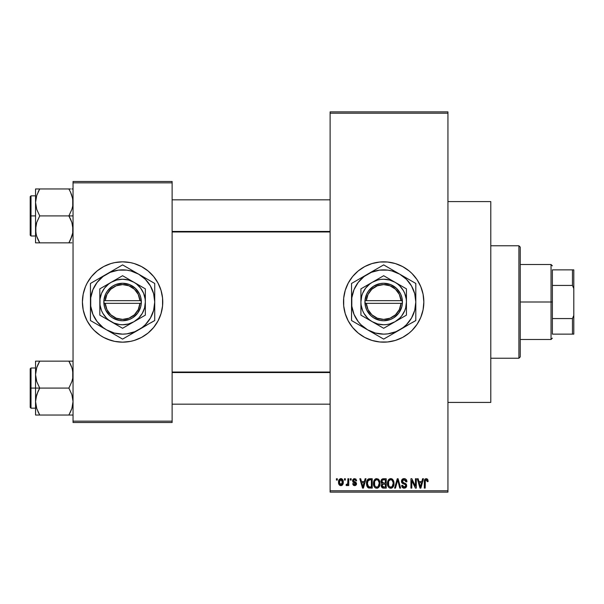 <?xml version="1.0" encoding="UTF-8"?>
<svg xmlns="http://www.w3.org/2000/svg" width="604" height="604" viewBox="0 0 604 604"><rect width="100%" height="100%" fill="white"/><g stroke="black" fill="none" stroke-linecap="round" stroke-linejoin="round"><path stroke-width="0.91" d="M364.778 337.447A40.166 40.166 0 0 0 383.676 342.166A40.166 40.166 0 0 1 343.51 302A40.166 40.166 0 0 1 383.676 261.834A40.166 40.166 0 0 0 364.778 266.553M364.703 266.598A40.166 40.166 0 0 0 352.661 276.473M352.585 276.564A40.166 40.166 0 0 0 343.699 298.051M343.51 302.038A40.166 40.166 0 0 0 343.699 305.926L343.699 298.066A40.166 40.166 0 0 0 343.51 301.962M343.699 305.949A40.166 40.166 0 0 0 352.585 327.436M352.661 327.527A40.166 40.166 0 0 0 364.703 337.402M355.854 479.032L356.654 480.807L355.801 480.927L355.439 479.969L354.518 479.591L353.695 479.855L353.378 480.814L356.179 482.588L356.413 484.491L355.371 485.556L353.499 485.382L352.638 483.729L353.491 483.608L354.578 484.702L355.665 483.706L352.864 482.098L352.638 479.976L353.74 478.761L355.809 479.002M447.941 402.415L490.788 402.415L490.788 201.585L447.941 201.585L490.788 201.585L490.788 402.415L447.941 402.415M94.148 273.627A40.166 40.166 0 0 0 87.165 283.065L91.536 276.519L97.101 270.947L103.654 266.575L110.925 263.563L114.752 262.604A40.166 40.166 0 0 0 110.947 263.555M110.902 263.571A40.166 40.166 0 0 0 94.216 273.567M82.416 302.038A40.166 40.166 0 0 0 85.466 317.357L83.186 309.837L82.416 302L83.186 294.163L85.474 286.628L87.157 283.065A40.166 40.166 0 0 0 85.481 286.613M87.157 283.065L85.474 286.628A40.166 40.166 0 0 0 82.416 301.962M85.481 317.387A40.166 40.166 0 0 0 94.148 330.373M94.216 330.433A40.166 40.166 0 0 0 110.902 340.429L103.654 337.425L100.272 335.401L94.186 330.403L91.536 327.481L87.157 320.935L84.145 313.657M110.947 340.445A40.166 40.166 0 0 0 114.752 341.396L107.218 339.108M114.752 262.604L122.582 261.834A40.166 40.166 0 0 1 162.755 302A40.166 40.166 0 0 1 122.582 342.166A40.166 40.166 0 0 1 82.416 302A40.166 40.166 0 0 1 122.582 261.834L130.419 262.604L134.247 263.563L141.517 266.575L148.071 270.947L153.635 276.519L158.006 283.065L161.026 290.343L162.559 298.066L162.559 305.934L161.026 313.657L158.006 320.935L153.635 327.481L148.071 333.053L141.517 337.425L134.247 340.437L130.419 341.396L122.582 342.166L114.752 341.396M330.116 113.212L330.116 490.788L447.941 490.788L447.941 113.212L330.116 113.212L330.116 111.876L447.941 111.876L447.941 113.212L447.941 111.876L330.116 111.876L330.116 492.124L447.941 492.124L447.941 113.212L330.116 113.212M344.484 480.074L344.484 478.738L345.329 478.738L345.329 480.074L344.484 480.074L345.329 480.074L345.329 478.738L344.484 478.738L345.329 478.738L345.329 480.074L344.484 480.074L344.484 478.738L344.484 480.074M346.062 485.306L346.87 485.676L346.062 485.306L346.303 484.332L346.923 484.461L347.73 483.661L347.889 478.738L348.742 478.738L348.742 485.556L347.889 485.556L347.889 484.468L347.081 485.639L346.062 485.306L346.303 484.332L347.602 484.008L347.889 482.271L347.73 483.661L346.923 484.461L346.303 484.332L346.062 485.306L346.87 485.676L347.889 484.468L347.889 485.556L348.742 485.556L348.742 478.738L347.889 478.738L348.742 478.738L348.742 485.556L347.889 485.556M350.32 480.074L350.32 478.738L351.173 478.738L351.173 480.074L350.32 480.074L351.173 480.074L351.173 478.738L350.32 478.738L351.173 478.738L351.173 480.074L350.32 480.074L350.32 478.738L350.32 480.074M365.133 478.738L364.393 481.539L365.133 478.738L366.024 478.738L363.434 488.108L362.536 488.108L359.818 478.738L360.709 478.738L361.449 481.539L364.393 481.539L361.449 481.539L360.709 478.738L359.818 478.738L362.536 488.108L363.434 488.108L366.024 478.738L365.133 478.738L366.024 478.738L363.434 488.108L362.536 488.108L359.818 478.738L360.709 478.738M376.737 478.617L378.731 479.493L379.833 481.63L379.886 484.944L379.146 486.862L377.877 487.987L375.93 488.115L374.548 487.156L373.778 485.699L373.461 482.974L373.891 480.829L375.024 479.214L376.737 478.617L374.299 480.044L373.453 483.411C373.302 486.009 374.397 487.617 376.73 488.228C379.108 487.602 380.21 485.956 380.022 483.298L379.184 480.082L376.926 478.625M390.735 478.617L392.728 479.493L393.831 481.63L393.884 484.944L393.144 486.862L391.875 487.987L389.927 488.115L388.546 487.156L387.776 485.699L387.458 482.974L387.889 480.829L389.021 479.214L390.735 478.617L388.296 480.044L387.451 483.411C387.3 486.009 388.395 487.617 390.728 488.228C393.106 487.602 394.208 485.956 394.019 483.298L393.181 480.082L390.924 478.625M427.481 479.123L426.258 478.617L427.594 479.274L428.1 481.539L427.247 481.66L426.658 479.825L425.352 480.271L425.178 488.108L424.325 488.108L424.476 480.195L425.065 479.055L426.258 478.617C424.763 478.995 424.121 480.037 424.325 481.75L424.325 488.108L425.178 488.108L425.299 480.422L426.22 479.712L427.247 481.66L428.1 481.539L427.851 479.803M343.699 298.066L345.239 290.343L348.251 283.065L352.623 276.519L358.195 270.947L364.74 266.575L372.011 263.563L379.735 262.023L387.609 262.023L395.333 263.563L402.611 266.575L409.157 270.947L412.079 273.597L417.07 279.682L420.784 286.628L423.072 294.163L423.842 302L423.072 309.837L420.784 317.372L417.07 324.318L412.079 330.403L409.157 333.053L402.611 337.425L395.333 340.437L387.609 341.977L379.735 341.977L372.011 340.437L364.74 337.425L358.195 333.053L352.623 327.481L348.251 320.935L345.239 313.657L343.699 305.934M422.581 478.738L421.849 481.539L422.581 478.738L423.479 478.738L420.882 488.108L419.991 488.108L417.266 478.738L418.157 478.738L418.897 481.539L421.849 481.539L418.897 481.539L418.157 478.738L417.266 478.738L419.991 488.108L420.882 488.108L423.479 478.738L422.581 478.738L423.479 478.738L420.882 488.108L419.991 488.108L417.266 478.738L418.157 478.738M415.446 478.738L415.446 486.235L415.446 478.738L416.292 478.738L416.292 488.108L415.386 488.108L411.792 480.595L411.792 488.108L410.939 488.108L410.939 478.738L411.853 478.738L415.446 486.235L411.853 478.738L410.939 478.738L410.939 488.108L411.792 488.108L411.792 480.595L415.386 488.108L416.292 488.108L416.292 478.738L415.446 478.738L416.292 478.738L416.292 488.108L415.386 488.108M404.099 478.617C402.423 478.73 401.539 479.636 401.449 481.335L402.166 479.372L404.401 478.625L406.205 479.553L406.907 481.479L406.069 481.901L405.518 480.354L404.235 479.719L403.057 479.931L402.324 480.988L402.694 482.347L405.707 483.63L406.537 484.74L406.53 486.643L405.669 487.828L403.985 488.221L402.355 487.42L401.69 485.435L402.543 485.306L403.11 486.764L404.386 487.134L405.503 486.62L405.812 485.382L405.269 484.446L402.173 483.185L401.449 481.335L402.74 483.562L405.556 484.68L405.828 485.631L404.227 487.134L402.543 485.306L401.69 485.435C401.743 487.134 402.596 488.07 404.257 488.228L406.681 485.661L402.294 481.312L404.023 479.712L406.069 481.901L406.922 481.781C406.885 479.87 405.941 478.813 404.099 478.617L404.401 478.625M397.364 481.312L395.484 488.108L394.586 488.108L397.266 478.738L398.096 478.738L400.626 488.108L399.742 488.108L397.734 479.833L395.484 488.108L394.586 488.108L395.484 488.108L397.734 479.833L399.742 488.108L400.626 488.108L398.096 478.738L397.266 478.738L398.096 478.738L400.626 488.108L399.742 488.108L397.893 480.573M383.593 478.738C381.879 478.813 381.011 479.727 380.996 481.486L381.335 479.916L382.272 478.972L386.228 478.738L386.228 488.108L383.11 488.085L381.871 487.488L381.252 485.473L382.158 483.789L381.245 482.822L380.996 481.486L382.158 483.789L381.237 485.752L383.585 488.108L386.228 488.108L386.228 478.738L383.593 478.738L386.228 478.738L386.228 488.108L383.585 488.108M369.739 478.738C367.36 479.229 366.288 480.807 366.515 483.472L366.87 480.958L367.844 479.334L372.23 478.738L372.23 488.108L367.934 487.624L366.885 486.024L366.515 483.796L368.5 487.934L372.23 488.108L372.23 478.738L369.739 478.738L372.23 478.738L372.23 488.108M338.587 483.223L338.769 480.339L340.294 478.7L342.249 479.138L343.238 481.554L342.8 484.461L341.184 485.654L339.161 484.733L338.519 482.219C338.391 484.098 339.184 485.254 340.89 485.676C342.619 485.246 343.412 484.068 343.261 482.143C343.404 480.225 342.611 479.055 340.89 478.617C339.146 479.063 338.353 480.263 338.519 482.219L338.519 482.505M336.443 480.074L336.443 478.738L337.296 478.738L337.296 480.074L336.443 480.074L337.296 480.074L337.296 478.738L336.443 478.738L337.296 478.738L337.296 480.074L336.443 480.074L336.443 478.738L336.443 480.074M73.046 181.494L172.125 181.494L172.125 182.838L73.046 182.838L73.046 421.162L172.125 421.162L172.125 181.494L73.046 181.494L73.046 182.838L73.046 181.494M73.046 422.506L172.125 422.506L172.125 182.838L73.046 182.838L73.046 422.506L73.046 421.162L172.125 421.162L172.125 422.506L73.046 422.506M130.419 341.396A40.166 40.166 0 0 0 134.224 340.445M134.269 340.429A40.166 40.166 0 0 0 150.955 330.433M151.015 330.373A40.166 40.166 0 0 0 159.69 317.387M159.705 317.357A40.166 40.166 0 0 0 162.755 302.038M162.755 301.962A40.166 40.166 0 0 0 159.705 286.643M159.69 286.613A40.166 40.166 0 0 0 151.015 273.627M150.955 273.567A40.166 40.166 0 0 0 134.269 263.571M137.954 264.892L134.247 263.563A40.166 40.166 0 0 0 130.419 262.604M148.071 333.053L148.962 332.291M158.006 320.935L159.698 317.372M162.559 305.934L162.755 302M161.026 290.343L159.698 286.628M97.101 270.947L96.21 271.709M82.612 298.066L82.416 302M330.116 492.124L330.116 490.788L447.941 490.788L447.941 492.124L330.116 492.124M402.596 266.568A40.166 40.166 0 0 0 383.676 261.834A40.166 40.166 0 0 1 423.842 302A40.166 40.166 0 0 1 383.676 342.166A40.166 40.166 0 0 0 402.596 337.432M402.626 337.417A40.166 40.166 0 0 0 414.684 327.527M414.759 327.436A40.166 40.166 0 0 0 419.093 320.951M419.108 320.92A40.166 40.166 0 0 0 422.105 313.68M422.12 313.642A40.166 40.166 0 0 0 423.646 305.956M423.653 305.918A40.166 40.166 0 0 0 423.842 302.045M423.842 301.955A40.166 40.166 0 0 0 423.653 298.082M423.646 298.044A40.166 40.166 0 0 0 422.12 290.358M422.105 290.32A40.166 40.166 0 0 0 419.108 283.08M419.093 283.049A40.166 40.166 0 0 0 414.759 276.564M414.684 276.473A40.166 40.166 0 0 0 402.626 266.583M399.048 339.108L400.165 338.625M412.079 330.403L414.721 327.481M368.304 264.892L367.511 265.224M355.273 273.597L352.623 276.519M348.251 283.065L346.568 286.628M344.28 294.163L344.137 294.903M428.04 480.573L428.1 481.245M428.1 481.539L427.232 481.35M427.209 481.048L427.088 480.444M425.216 480.875L426.371 479.719L425.775 479.825M425.299 480.422L425.186 481.358M425.178 488.108L424.325 488.108L424.325 481.75M424.34 481.229L424.386 480.709M424.476 480.195L424.627 479.697M420.761 485.359L421.562 482.634L419.191 482.634L420.022 485.684L419.191 482.634L421.562 482.634L420.369 487.134L419.893 485.208L420.369 487.134L420.648 485.797M411.792 488.108L410.939 488.108L410.939 478.738L411.853 478.738M404.695 478.662L405.261 478.836M406.756 480.603L406.869 481.109M406.922 481.781L406.069 481.901L406.016 481.486M406.016 481.479L405.518 480.354M404.438 479.75L403.857 479.719M402.483 480.512L402.324 480.973M402.302 481.146L402.46 482.045M405.714 483.638L406.258 484.189M406.333 484.31L406.552 484.786M406.643 486.16L406.53 486.643M406.522 486.673L406.326 487.096M403.714 488.183L402.74 487.775M401.856 486.484L401.736 485.963M401.69 485.435L402.581 485.654M403.857 487.103L403.11 486.764M405.82 485.85L405.269 484.446M405.631 484.778L405.828 485.631L405.556 484.68L404.219 484.053M403.042 483.691L403.653 483.895M401.751 482.656L401.517 482.007M402.166 479.372L402.989 478.806M403.057 478.783L403.563 478.655M404.129 482.996L403.699 482.86M397.266 478.738L394.586 488.108L397.266 478.738M393.536 480.761L393.823 481.592M393.936 482.173L394.012 482.875M394.019 483.298L394.012 483.713M393.725 485.616L393.574 486.054M392.275 487.753L391.875 487.987M391.853 487.994L391.143 488.206M389.55 487.956L388.953 487.564M387.942 486.137L387.776 485.722M388.387 486.945L387.526 484.627M387.458 483.819L387.451 483.411M387.489 482.543L387.534 482.151M387.549 482.083L387.625 481.698M388.75 479.463L390.018 478.7M391.128 478.64L391.815 478.836M392.155 479.01L392.728 479.493L392.155 479.01M390.546 487.126L391.921 486.756M390.38 487.103L388.802 485.873L388.296 483.442L388.727 485.722M390.426 479.735L388.772 481.026L388.296 483.442C388.146 481.441 388.961 480.195 390.743 479.712L390.426 479.735M390.584 479.719L391.868 480.067L390.743 479.712C392.472 480.165 393.287 481.358 393.166 483.283L392.17 486.552L393.166 483.283C393.363 485.352 392.547 486.635 390.72 487.134L390.879 487.126M388.583 481.464L388.659 485.563M393.144 482.687L392.102 480.256M392.902 481.479L392.313 480.467M383.102 488.085L382.664 487.994M382.173 487.753L382.649 487.987M381.396 486.688L381.275 486.22M381.456 484.665L381.811 484.098M381.856 483.608L381.245 482.815M381.63 479.47L382.762 478.813M383.344 483.109L385.375 483.117L385.375 479.833L383.57 479.833L385.375 479.833L385.375 483.117L382.347 482.77L382.03 480.573L381.849 481.479L383.699 483.117L381.849 481.479L382.302 480.203L383.57 479.833L382.581 479.999M382.793 479.916L383.57 479.833L382.793 479.916M383.548 487.005L385.375 487.013L385.375 484.212L382.883 484.302L382.264 484.808L382.09 485.601L382.883 484.302L385.375 484.212L385.375 487.013L383.895 487.013L382.09 485.601L382.468 486.681L383.51 487.005M382.468 486.681L382.868 486.915M383.782 484.212L382.694 484.385M383.389 486.998L383.895 487.013M379.538 480.761L379.825 481.592M379.992 484.166L379.886 484.959M379.727 485.616L379.576 486.054M378.278 487.753L377.877 487.987M377.855 487.994L377.145 488.206M375.552 487.956L374.956 487.564M373.529 484.627L374.087 486.446M373.944 486.137L373.778 485.722M373.453 483.411L373.461 482.974M373.491 482.543L373.536 482.151M373.551 482.083L373.627 481.698M375.333 478.995L376.02 478.7M378.164 479.017L378.738 479.501M374.14 486.552L374.389 486.945M376.549 487.126L377.923 486.756M376.383 487.103L374.805 485.873L374.299 483.442L374.729 485.722M376.428 479.735L374.774 481.026L374.299 483.442C374.148 481.441 374.956 480.195 376.745 479.712L376.428 479.735M376.586 479.719L377.87 480.067L376.745 479.712C378.474 480.165 379.289 481.358 379.169 483.283L378.172 486.552L379.169 483.283C379.365 485.352 378.549 486.635 376.722 487.134L376.881 487.126M374.586 481.464L374.661 485.563M379.146 482.687L378.104 480.256M378.904 481.479L378.315 480.467M369.165 488.077L368.5 487.934M367.927 487.617L367.141 486.613M367.134 486.605L366.651 485.148M366.885 486.024L366.53 484.136M367.851 479.327L368.531 478.927M368.538 478.927L369.195 478.768M367.519 485.087L367.443 484.68M368.244 480.316L367.708 481.199L369.844 479.833L371.377 479.833L371.377 487.013L368.659 486.824L367.36 483.487L367.587 481.584M369.346 479.863L368.395 480.195M367.406 484.423L368.659 486.824L371.377 487.013L371.377 479.833L369.678 479.833M367.972 486.197L369.875 487.013L368.802 486.884M368.017 480.588L367.375 483.955M363.314 485.359L364.106 482.634L361.736 482.634L362.921 487.134L361.736 482.634L364.106 482.634L362.77 486.469M363.193 485.797L363.087 486.235M356.654 480.807L354.571 478.617L352.517 480.814L355.68 483.872L354.578 484.702L353.491 483.608L352.638 483.729L354.608 485.676L356.534 483.729L353.363 480.648L354.518 479.591L355.696 480.429M354.774 479.606L354.087 479.644M353.363 480.648L354.805 481.773M353.582 481.267L354.42 481.645L353.582 481.267M356.519 483.532L356.526 483.925M356.503 484.114L356.201 484.906M352.676 483.985L353.521 483.819M353.491 483.608L354.963 484.665M354.578 484.702L355.68 483.872L355.295 483.238M355.59 484.242L355.401 483.306M346.303 484.332L347.157 484.416M346.923 484.461L347.798 483.321M347.889 478.738L347.889 482.271M341.2 478.632L341.751 478.798M342.053 478.987L341.479 478.7M342.309 479.191L343.17 480.965M343.034 480.391L343.163 480.943M342.015 485.344L342.46 484.944M340.007 485.473L339.35 484.974M339.003 484.491L338.806 484.068M338.602 481.011L338.716 480.505M338.618 483.381L338.791 484.031M340.12 479.878L339.418 481.343M339.501 480.927L339.644 483.774L340.913 484.702L339.365 482.151L340.867 479.591L342.408 482.151L340.913 484.702L341.811 484.272L342.272 480.912L341.637 479.863L340.664 479.606M342.347 481.275L342.196 480.678M341.849 480.067L341.275 479.659M420.022 485.684L420.15 486.167M420.241 486.552L420.369 487.134M389.837 479.916L389.331 480.278M389.119 480.505L388.772 481.026M383.57 479.833L382.906 479.886M375.839 479.916L375.333 480.278M375.122 480.505L374.774 481.026M367.708 481.199L367.383 482.906M362.921 487.134L362.996 486.688M339.38 481.735L339.38 482.566M339.425 482.974L339.508 483.381M340.709 484.687L341.117 484.68M341.94 484.114L342.4 481.735M518.904 245.768L520.24 247.104L520.24 356.896L518.904 358.232L490.788 358.232L518.904 358.232L518.904 245.768L490.788 245.768L518.904 245.768L518.904 358.232L520.24 356.896L520.24 247.104L518.904 245.768M35.862 378.157L35.553 374.616L35.553 388.093L39.728 388.093L36.731 381.577L35.553 374.616L36.716 367.7L39.728 361.147L68.879 361.147L71.868 367.655L72.737 371.075L72.744 378.104L71.884 381.539L68.879 388.093L39.728 388.093L36.731 381.577L35.862 378.157M35.553 368.01L31 368.01L31 408.176L30.2 407.375L30.2 368.81L30.2 388.093L31 388.093L31 368.01L31 388.093L35.553 388.093L35.553 401.569L36.716 394.646L39.728 388.093L68.879 388.093L71.868 394.601L73.046 401.569L71.884 408.485L68.879 415.039L39.728 415.039L36.731 408.531L35.553 401.569L35.553 415.039L72.744 415.039M35.719 404.159L35.553 415.039L36.723 415.039L35.553 415.039M37.924 411.566L39.728 415.039L38.052 415.039L39.728 415.039L36.731 408.531M70.026 412.909L71.876 408.508L73.046 401.569L71.868 394.601L68.879 388.093L71.884 381.539L72.744 378.104L73.046 374.616L72.352 369.286M72.722 405.178L72.329 406.99M72.88 372.026L72.744 371.135M70.676 364.612L71.868 367.655M69.649 362.536L68.879 361.147L73.046 361.147L39.728 361.147L36.723 367.677L39.728 361.147L35.553 361.147L35.553 388.093L31 388.093L31 408.176L31 388.093L30.2 388.093L30.2 368.81L31 368.01M30.2 388.093L30.2 407.375L30.2 388.093M38.044 411.822L39.728 415.039L36.723 415.039M38.044 391.309L39.728 388.093L35.553 388.093L35.553 401.569L35.855 398.081L38.044 391.309M38.55 363.314L39.728 361.147L35.553 361.147L35.553 374.616L35.862 371.075M36.723 361.147L38.694 361.147M38.135 364.159L36.731 367.655M68.879 415.039L70.547 415.039L68.879 415.039M68.879 361.147L70.668 364.597L68.879 361.147M72.299 369.089L71.884 367.7L72.299 369.089M330.116 372.54L172.125 372.54L330.116 372.54M172.125 231.46L330.116 231.46L172.125 231.46M552.381 269.867L552.381 285.435L552.381 269.867L572.464 269.867L552.381 269.867M552.381 302L552.381 285.435L552.381 318.565L552.381 302L551.037 302L552.381 302M520.24 264.507L551.037 264.507L551.037 302L551.037 264.507L552.381 265.851M520.24 302L551.037 302L520.24 302M552.381 334.133L552.381 318.565L552.381 334.133L573.8 334.133L573.8 315.386L572.464 318.565L552.381 318.565L572.464 318.565L572.464 334.133L572.464 318.565L573.8 315.386L573.8 334.133L552.381 334.133M520.24 339.493L551.037 339.493L551.037 302L551.037 339.493L552.381 338.149M573.8 269.867L572.464 269.867L572.464 285.435L573.8 288.614L573.8 315.386L573.8 269.867L573.8 288.614L572.464 285.435L572.464 269.867L573.8 269.867M552.381 285.435L572.464 285.435L552.381 285.435M72.737 225.843L72.744 232.865L70.555 239.637L71.868 236.345L68.879 242.853L71.868 236.345L72.744 232.895L73.046 229.384L71.868 222.423L72.737 225.843M70.555 219.116L71.868 222.423L68.879 215.907L39.728 215.907L36.731 209.399L35.553 202.431L36.716 195.515L39.728 188.961L38.044 192.17L39.728 188.961L35.553 188.961L35.553 215.907L31 215.907L31 235.99L31 215.907L30.2 215.907L30.2 196.625L31 195.824L31 235.99L30.2 235.19L30.2 215.907L35.553 215.907L35.553 229.384L36.716 222.461L39.728 215.907L68.879 215.907L70.555 219.116M73.046 215.907L68.879 215.907L73.046 215.907M35.719 231.974L35.855 232.865M36.248 234.714L35.553 229.384L35.553 242.853L39.728 242.853L36.731 236.345L35.862 232.925L35.855 225.896L36.716 222.461L39.728 215.907L36.731 209.399L35.553 202.431L35.553 242.853L36.723 242.853L35.553 242.853M37.924 239.388L36.731 236.345M72.722 232.993L72.329 234.805M72.88 199.841L72.744 198.95M72.352 197.1L73.046 202.431L72.744 205.919L71.884 209.354L68.879 215.907L71.884 209.354L72.744 205.919L72.737 198.89L70.555 192.17L71.868 195.469M70.676 192.434L68.879 188.961L39.728 188.961L68.879 188.961L70.555 192.17L68.879 188.961L70.547 188.961L68.879 188.961L70.555 192.178M38.573 191.09L39.728 188.961L35.553 188.961L35.553 202.431L36.27 197.01M72.744 188.961L71.876 188.961M70.464 239.841L68.879 242.853L39.728 242.853L71.884 242.853M31 215.907L31 195.824L31 215.907M30.2 215.907L30.2 196.625L30.2 215.907M35.719 199.841L36.3 196.904M35.862 188.961L39.728 188.961L36.731 195.469M35.862 242.853L39.728 242.853L37.939 239.403L38.95 241.464M69.913 242.853L68.879 242.853L70.049 240.686M72.321 369.172L72.722 371.007M71.868 408.531L72.299 407.096M39.728 361.147L37.939 364.597M35.719 372.026L35.855 371.135M72.88 404.159L72.744 405.05M68.879 242.853L70.668 239.403M71.868 236.345L72.299 234.911M72.321 196.987L72.722 198.822M36.278 234.828L35.862 232.925M72.88 231.974L72.744 232.865M401.026 303.336L366.318 303.336L368.002 309.58L371.853 314.775L377.326 318.21L383.676 319.403L390.025 318.21L395.499 314.775L399.342 309.58L401.026 303.336A17.403 17.403 0 0 1 383.676 319.403A17.403 17.403 0 0 1 366.318 303.336L364.975 303.336A18.747 18.747 0 0 0 383.676 320.747A18.747 18.747 0 0 0 402.37 303.336L401.026 303.336L402.37 303.336L401.796 306.802L398.776 313.099L393.665 317.863L390.539 319.441L383.676 320.747L380.18 320.414L373.68 317.863L370.901 315.718L366.764 310.094L365.556 306.802L364.929 300.664L366.764 293.906L368.568 290.901L373.68 286.137L380.18 283.586L383.676 283.253L390.539 284.559L396.443 288.282L400.58 293.906L401.796 297.198L402.415 303.336L366.318 303.336M383.661 328.274L372.291 321.713A22.763 22.763 0 0 1 372.291 282.287A22.763 22.763 0 0 1 395.054 282.287L406.439 288.855L383.676 275.718L360.913 288.855L383.676 275.718L360.913 288.855L360.913 315.145L360.913 288.855L360.913 315.145L383.676 328.282L406.439 315.145L406.439 302A22.763 22.763 0 0 1 395.054 321.713L406.439 315.145M406.424 315.152L395.054 321.713A22.763 22.763 0 0 1 372.291 321.713L383.676 328.282M393.159 333.627L403.238 327.496L406.394 324.726L411.505 318.066L414.714 310.32L415.809 302L414.714 293.68L411.505 285.934L406.394 279.274L399.742 274.171L391.988 270.962L387.866 270.139L379.478 270.139L371.377 272.313L364.114 276.504L358.18 282.438L353.989 289.701L351.815 297.802L351.815 306.198L353.989 314.299L358.18 321.562L360.95 324.726L367.609 329.829L375.356 333.038L383.676 334.133L387.866 333.861L395.967 331.687L415.809 320.55L411.981 322.762L415.809 320.55L415.809 283.45L411.981 281.238L415.809 283.45L415.809 286.198M406.318 277.968L383.676 264.892L387.504 267.104L383.676 264.892L351.543 283.45L355.363 281.238L351.543 283.45L351.543 317.802M374.186 270.373L359.327 278.95M415.809 316.134L415.809 302A32.133 32.133 0 0 1 367.609 329.829A32.133 32.133 0 0 1 351.543 302L351.543 320.55L383.676 339.108L379.848 336.896L383.676 339.108L408.025 325.05M355.869 323.057L375.884 334.608M355.363 322.762L359.304 325.035M351.543 287.866L351.543 302A32.133 32.133 0 0 1 399.742 274.171L391.46 269.392M415.809 287.866L415.809 283.45L399.742 274.171A32.133 32.133 0 0 1 415.809 302L415.809 287.866M415.809 306.862L415.809 309.686M406.326 326.032L403.97 327.383M413.423 321.932L411.981 322.762M388.01 336.602L387.511 336.889M399.742 329.829L395.544 332.253M374.186 333.627L371.8 332.253M381.29 337.727L379.848 336.896M367.609 329.829L363.412 327.406M361.026 326.032L359.365 325.065M351.543 306.832L351.543 302M351.543 311.536L351.543 309.709M361.026 277.968L363.412 276.594M353.929 282.068L355.363 281.238M351.543 297.138L351.543 294.314M393.159 270.373L395.544 271.747M383.676 264.892L387.504 267.104M379.342 267.398L379.825 267.119M367.609 274.171L371.8 271.747M415.809 297.16L415.809 302M415.809 292.457L415.809 294.291M411.467 280.943L411.973 281.23M399.742 274.171L403.933 276.594M358.187 282.43L355.847 285.934M409.157 321.57L411.505 318.066M406.439 291.989L406.439 288.855L395.054 282.287A22.763 22.763 0 0 1 406.439 302L406.439 291.989M395.054 321.713L399.772 318.097L401.736 315.854L404.703 310.713L405.661 307.889L406.439 302L406.243 299.025L404.703 293.287L403.389 290.622L399.772 285.903L397.53 283.94L395.054 282.287L389.565 280.014L383.676 279.237L380.701 279.433L377.779 280.014L372.291 282.287L369.814 283.94L365.616 288.146L362.642 293.287L361.69 296.111L360.913 302L361.109 304.975L362.642 310.713L363.963 313.378L367.579 318.097L369.814 320.06L372.291 321.713L377.779 323.986L383.676 324.763L386.643 324.567L389.565 323.986L395.054 321.713M366.318 300.664L401.026 300.664L399.342 294.42L395.499 289.225L390.025 285.79L383.676 284.597L377.326 285.79L371.853 289.225L368.002 294.42L366.318 300.664A17.403 17.403 0 0 1 383.676 284.597A17.403 17.403 0 0 1 401.026 300.664L402.37 300.664A18.747 18.747 0 0 0 383.676 283.253A18.747 18.747 0 0 0 364.975 300.664L401.026 300.664M402.415 303.336L402.415 300.664L402.37 303.336M364.975 303.336L364.929 300.664L364.929 303.336M139.939 303.336L105.232 303.336L106.916 309.58L110.758 314.775L116.232 318.21L122.582 319.403L128.939 318.21L134.413 314.775L138.256 309.58L139.939 303.336A17.403 17.403 0 0 1 122.582 319.403A17.403 17.403 0 0 1 105.232 303.336L103.888 303.336A18.747 18.747 0 0 0 122.582 320.747A18.747 18.747 0 0 0 141.283 303.336L139.939 303.336L141.283 303.336L140.702 306.802L137.689 313.099L132.578 317.863L129.445 319.441L122.582 320.747L119.094 320.414L112.593 317.863L109.815 315.718L105.677 310.094L104.462 306.802L103.843 300.664L105.677 293.906L107.482 290.901L112.593 286.137L115.719 284.559L122.582 283.253L129.445 284.559L135.356 288.282L139.494 293.906L140.702 297.198L141.328 303.336L105.232 303.336M133.967 282.287L122.582 275.718L145.345 288.855L122.582 275.718L99.826 288.855L122.582 275.718L99.826 288.855L99.826 315.145L99.826 288.855L99.826 315.145L122.582 328.282L99.826 315.145L122.582 328.282L145.345 315.145L122.582 328.282L145.345 315.145L145.345 302A22.763 22.763 0 0 1 111.204 321.713A22.763 22.763 0 0 1 111.204 282.287A22.763 22.763 0 0 1 145.345 302L145.345 288.855L133.967 282.287L128.478 280.014L122.582 279.237L116.693 280.014L111.204 282.287L108.728 283.94L104.53 288.146L101.555 293.287L100.015 299.025L100.015 304.975L101.555 310.713L102.876 313.378L106.493 318.097L108.728 320.06L113.877 323.027L119.615 324.567L122.582 324.763L128.478 323.986L133.967 321.713L138.678 318.097L142.295 313.378L144.575 307.889L145.345 302L145.149 299.025L143.616 293.287L140.641 288.146L136.444 283.94L133.967 282.287M132.072 333.627L142.144 327.496L145.307 324.726L150.411 318.066L153.627 310.32L154.722 302L153.627 293.68L150.411 285.934L145.307 279.274L138.656 274.171L130.902 270.962L126.78 270.139L118.392 270.139L110.29 272.313L103.02 276.504L97.093 282.438L92.895 289.701L90.728 297.802L90.728 306.198L92.895 314.299L97.093 321.562L103.02 327.496L106.515 329.829L114.269 333.038L122.582 334.133L126.78 333.861L134.881 331.687L154.722 320.55L150.894 322.762L154.722 320.55L154.722 283.45L150.894 281.238L154.722 283.45L154.722 286.198M145.232 277.968L122.582 264.892L126.41 267.104L122.582 264.892L98.241 278.95M113.099 270.373L90.449 283.45L90.449 317.802M99.939 326.032L122.582 339.108L118.762 336.896L122.582 339.108L146.931 325.05M98.241 325.05L114.798 334.608M154.722 316.134L154.722 302A32.133 32.133 0 0 1 106.515 329.829A32.133 32.133 0 0 1 90.449 302L90.449 320.55L98.218 325.035M90.449 287.866L90.449 302A32.133 32.133 0 0 1 138.656 274.171L130.373 269.392M154.722 287.866L154.722 283.45L138.656 274.171A32.133 32.133 0 0 1 154.722 302L154.722 287.866M154.722 306.862L154.722 309.686M145.232 326.032L142.884 327.383M152.336 321.932L150.894 322.762M126.915 336.602L126.417 336.889M138.656 329.829L134.458 332.253M113.099 333.627L110.751 332.268M120.196 337.727L118.762 336.896M94.783 323.057L94.3 322.77M106.515 329.829L102.363 327.428M90.449 306.832L90.449 302M90.449 311.536L90.449 309.709M99.939 277.968L102.325 276.594M92.835 282.068L94.277 281.238M90.449 297.138L90.449 294.314M132.072 270.373L134.458 271.747M122.582 264.892L126.41 267.104M118.256 267.398L118.739 267.119M106.515 274.171L110.713 271.747M154.722 297.16L154.722 302M154.722 292.457L154.722 294.291M150.381 280.943L150.879 281.23M138.656 274.171L142.846 276.594M97.101 282.43L94.76 285.934M148.071 321.57L150.411 318.066M105.232 300.664L139.939 300.664L138.256 294.42L134.413 289.225L128.939 285.79L122.582 284.597L116.232 285.79L110.758 289.225L106.916 294.42L105.232 300.664A17.403 17.403 0 0 1 122.582 284.597A17.403 17.403 0 0 1 139.939 300.664L141.283 300.664A18.747 18.747 0 0 0 122.582 283.253A18.747 18.747 0 0 0 103.888 300.664L139.939 300.664M141.328 303.336L141.328 300.664L141.283 303.336M103.888 303.336L103.843 300.664L103.843 303.336M35.553 408.176L31 408.176M172.125 404.159L330.116 404.159M172.125 372.026L330.116 372.026M330.116 199.841L172.125 199.841M330.116 231.974L172.125 231.974M35.553 235.99L31 235.99M35.553 195.824L31 195.824"/></g></svg>
